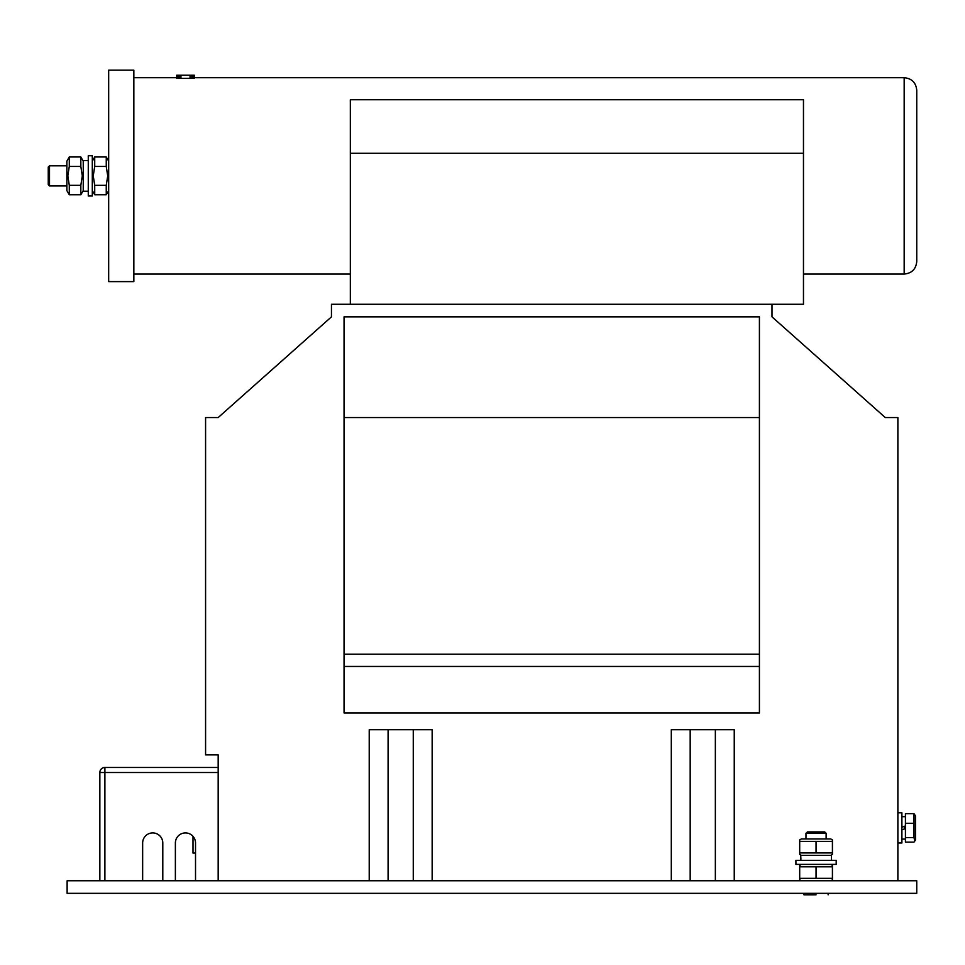 <?xml version="1.0" encoding="UTF-8"?>
<svg xmlns="http://www.w3.org/2000/svg" width="965" height="965" viewBox="0 0 965 965"><rect width="100%" height="100%" fill="white"/><g stroke="black" fill="none" stroke-linecap="round" stroke-linejoin="round"><path stroke-width="1.45" d="M916.75 90.288L916.75 261.479C916.002 269.114 911.804 273.312 904.169 274.06L904.169 77.707C911.804 78.455 916.002 82.64 916.75 90.288M49.505 185.956L48.25 184.689L48.25 167.066L49.505 165.811L49.505 185.956L66.874 185.956M108.671 175.883L108.671 70.156L133.845 70.156L133.845 281.611L108.671 281.611L108.671 175.883M177.982 78.43L176.74 78.286L176.74 75.186L177.982 75.186L177.982 78.43L194.255 78.286L194.255 75.186L193 75.186L193 78.43M803.471 153.29L350.331 153.29L350.331 99.745L803.471 99.745L803.471 304.264L331.453 304.264L331.453 316.858L218.174 417.556L205.581 417.556L205.581 754.883L218.174 754.883L218.174 880.755L218.174 772.507L104.895 772.507L104.895 880.755M67.128 880.755L916.75 880.755L916.75 893.337L67.128 893.337L67.128 880.755M759.419 316.858L344.047 316.858L344.047 417.556L759.419 417.556L759.419 316.858M690.18 880.755L690.18 729.709L671.302 729.709L671.302 880.755M690.18 729.709L734.244 729.709L734.244 880.755M772 304.264L772 316.858L885.279 417.556L897.872 417.556L897.872 880.755M388.099 880.755L388.099 729.709L369.221 729.709L369.221 880.755M388.099 729.709L432.151 729.709L432.151 880.755M759.419 666.453L759.419 712.93L344.047 712.93L344.047 666.453L759.419 666.453L759.419 417.556M759.419 654.186L344.047 654.186L344.047 417.556M344.047 654.186L344.047 666.453M413.273 729.709L413.273 880.755M715.355 729.709L715.355 880.755M205.581 566.081L205.581 742.29M195.521 880.755L195.521 842.988A10.072 10.072 0 0 0 185.449 832.916A10.072 10.072 0 0 0 175.377 842.988A10.072 10.072 0 0 1 193 836.329L193 853.06L195.521 853.06M350.331 153.29L350.331 304.264M177.982 75.186L179.176 75.186L179.176 78.334M179.176 75.186L180.938 75.186L180.938 77.876M180.938 75.186L190.057 75.186L190.057 77.876M190.057 75.186L191.818 75.186L191.818 78.334M191.818 75.186L193 75.186M162.796 880.755L162.796 842.988A10.072 10.072 0 0 0 152.723 832.916A10.072 10.072 0 0 0 142.651 842.988L142.651 880.755M175.377 842.988L175.377 880.755M99.853 880.755L99.853 772.507A5.03 5.03 0 0 1 104.895 767.465L218.174 767.465M162.796 842.988A10.072 10.072 0 0 0 152.723 832.916A10.072 10.072 0 0 0 142.651 842.988M801.324 880.755L799.696 879.803L799.696 878.343L832.421 878.343L832.421 879.803L830.781 880.755M830.781 864.387L832.421 865.328L832.421 878.343M801.324 864.387L799.696 865.4M832.421 866.799L799.696 866.799L799.696 878.343M799.696 866.799L799.696 865.328M816.052 866.799L816.052 878.343M836.197 860.358L836.197 864.387L795.92 864.387L795.92 860.358L836.197 860.358M800.95 860.358L800.733 855.328L831.408 855.328L831.408 860.358M800.733 860.358L800.817 857.849M801.324 855.328L799.696 854.387L799.696 852.915L832.421 852.915L832.421 854.315M830.781 855.328L832.421 854.387M832.421 841.371L799.696 841.371L799.696 839.912L801.324 838.959L830.781 838.959L832.421 839.912L832.421 852.915M799.696 841.371L799.696 852.915M816.052 841.371L816.052 852.915M805.98 833.314L826.124 833.314L824.725 831.914L807.379 831.914L805.98 833.314L805.98 838.959M816.052 894.832L803.978 894.845L816.052 894.832L803.978 894.845L803.966 893.337M106.259 166.438L106.259 156.981L94.715 156.981L94.715 166.438L93.243 175.883L94.715 185.328L106.259 185.328L107.718 175.883L106.259 166.438L94.715 166.438M94.715 185.328L94.715 194.773L106.259 194.773L106.259 185.328M88.273 175.883L88.273 155.739L92.302 155.739L92.302 196.016L88.273 196.016L88.273 175.883M88.273 191.239L83.243 191.239L83.243 160.528L88.273 160.528M80.831 166.438L80.831 156.981L69.287 156.981L69.287 166.438L67.827 175.883L69.287 185.328L80.831 185.328L82.302 175.883L80.831 166.438L69.287 166.438M69.287 156.981L66.874 161.155L66.874 190.612L69.287 194.773L80.831 194.773L80.831 185.328M69.287 185.328L69.287 194.773M897.872 812.783L901.901 812.783L901.901 842.988L897.872 842.988M905.423 828.561L901.901 829.84M901.901 827.21L905.423 825.931M915.496 815.932L915.496 839.84L914.736 841.142L914 837.56L914 813.652L915.496 815.932M914.736 841.142L914 842.119L905.423 842.119L905.423 813.652L914 813.652M914 823.326L905.423 823.326M914 837.56L905.423 837.56M99.853 772.507L104.895 772.507L104.895 767.465M904.41 826.293L904.41 828.923M49.505 165.811L66.874 165.811M133.845 77.707L176.74 77.707M194.255 77.707L904.169 77.707M133.845 274.06L350.331 274.06M803.471 274.06L904.169 274.06M828.139 894.832L828.139 893.337M826.124 833.314L826.124 838.959M108.671 161.155L106.259 156.981M92.302 161.155L94.715 156.981M92.302 190.612L94.715 194.773M108.671 190.612L106.259 194.773M83.243 161.155L80.831 156.981M83.243 190.612L80.831 194.773M905.423 816.679L901.901 816.679M905.423 839.092L901.901 839.092"/></g></svg>
